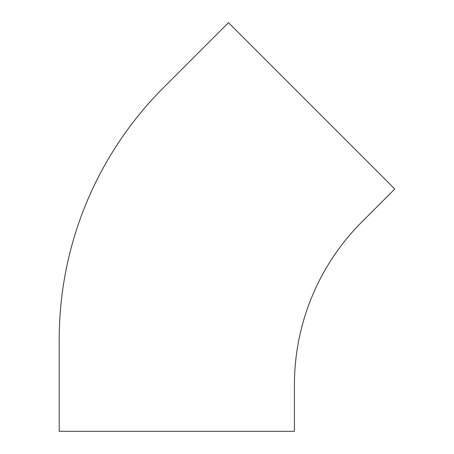 <?xml version="1.0" encoding="UTF-8"?>
<svg xmlns="http://www.w3.org/2000/svg" width="454" height="454" viewBox="0 0 454 454"><rect width="100%" height="100%" fill="white"/><g stroke="black" fill="none" stroke-linecap="round" stroke-linejoin="round"><path stroke-width="0.68" d="M59.219 339.371L59.219 431.3L294.425 431.3L294.425 384.879A230.564 230.564 0 0 1 361.957 221.841L394.781 189.017L228.464 22.7L163.463 87.707A355.908 355.908 0 0 0 59.219 339.371"/></g></svg>

